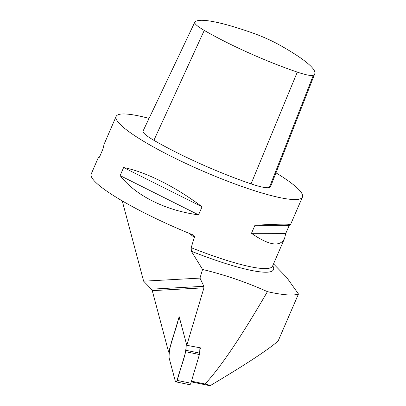 <?xml version="1.0" encoding="UTF-8"?>
<svg xmlns="http://www.w3.org/2000/svg" width="406" height="406" viewBox="0 0 406 406"><rect width="100%" height="100%" fill="white"/><g stroke="black" fill="none" stroke-linecap="round" stroke-linejoin="round"><path stroke-width="0.61" d="M191.459 381.209L205.04 383.985L210.46 385.492L209.902 385.7L191.256 381.884M169.216 352.276L168.652 352.164L179.158 316.67L186.785 345.303L203.944 287.824L203.863 286.296L199.985 278.105L143.633 281.185L151.392 289.168L203.863 286.296M203.944 287.824L152.265 290.65L168.652 352.164M152.265 290.65L151.392 289.168M143.633 281.185L122.236 200.894M149.063 118.39A101.51 15.707 23.4 0 0 116.121 116.446L104.129 144.166L102.911 149.154L99.424 157.208L98.247 157.756L91.228 173.971A101.51 15.707 -156.6 0 0 193.139 234.962L194.022 235.597L194.494 236.784L191.201 247.685L191.358 251.253L202.564 269.452C224.98 274.892 246.599 282.292 267.417 291.65A138.055 21.361 -156.6 0 0 298.471 294.005L286.687 277.455L273.537 263.885M205.04 383.985C220.331 367.719 241.123 336.944 267.417 291.65M210.46 385.492C245.914 364.375 268.473 349.551 278.13 341.01L298.471 294.005M186.785 345.303L200.534 347.886L199.788 350.383M202.564 269.452L199.985 278.105M116.121 116.446A101.51 15.707 23.4 0 0 221.072 178.655A101.51 15.707 23.4 0 0 302.445 197.077A101.51 15.707 23.4 0 0 275.978 172.855M251.476 233.308L254.958 225.254C278.465 223.965 290.295 223.813 290.452 224.792L289.27 225.345L285.788 233.399L284.57 238.388C280.15 247.254 269.117 245.559 251.476 233.308L285.788 233.399M120.13 175.595L123.617 167.541C145.647 171.789 175.757 186.861 202.041 206.791L198.554 214.845C165.501 210.567 135.391 195.494 120.13 175.595L198.554 214.845M297.293 72.111A30.008 4.644 23.4 0 0 313.361 75.191A95.989 14.849 23.4 0 0 314.772 73.74A95.989 14.849 23.4 0 0 279.074 44.746A30.008 4.644 23.4 0 0 253.623 33.338A95.989 14.849 23.4 0 0 194.875 22.081A30.008 4.644 23.4 0 0 194.773 22.239A30.008 4.644 23.4 0 0 204.254 30.404A95.989 14.849 23.4 0 0 297.293 72.111L251.065 183.872A34.261 5.298 23.4 0 0 269.411 187.389A100.241 15.509 23.4 0 0 270.883 185.872L314.772 73.74M194.773 22.239L143.074 130.991A34.261 5.298 23.4 0 0 153.899 140.319A100.241 15.509 23.4 0 0 251.065 183.872M289.27 225.345L254.958 225.254M202.041 206.791L123.617 167.541M199.909 347.769L199.661 353.113A3.045 1.517 101.6 0 1 199.417 354.534L190.856 383.223A2.015 1.005 101.6 0 1 189.551 384.655L175.869 381.853A2.015 1.005 -78.4 0 0 177.173 380.422L190.856 383.223A2.015 1.005 101.6 0 1 189.551 384.655L175.869 381.853A2.015 1.005 -78.4 0 0 177.173 380.422L190.856 383.223L199.417 354.534L185.735 351.738L177.173 380.422L185.735 351.738A3.045 1.517 -78.4 0 0 185.978 350.312L199.661 353.113A3.045 1.517 101.6 0 1 199.417 354.534L185.735 351.738A3.045 1.517 -78.4 0 0 185.978 350.312L199.661 353.113L199.909 347.769M186.268 344.141L185.978 350.312L186.268 344.141A3.045 1.517 -78.4 0 0 186.146 342.852L179.985 319.72A2.015 1.005 -78.4 0 0 179.406 318.994A2.015 1.005 -78.4 0 0 178.102 320.43L169.541 349.114A3.045 1.517 -78.4 0 0 169.297 350.54L169.013 356.707A3.045 1.517 -78.4 0 0 169.129 357.996L175.29 381.132C175.859 382.269 176.483 382.031 177.173 380.422C180.066 367.948 186.664 355.433 186.146 342.852L179.985 319.72C179.422 318.583 178.792 318.817 178.102 320.43C175.204 332.9 168.607 345.445 169.129 357.996L175.29 381.132A2.015 1.005 -78.4 0 0 175.869 381.853A2.015 1.005 -78.4 0 1 175.29 381.132L169.129 357.996A3.045 1.517 -78.4 0 1 169.013 356.707L169.297 350.54A3.045 1.517 -78.4 0 1 169.541 349.114L178.102 320.43A2.015 1.005 -78.4 0 1 179.406 318.994A2.015 1.005 -78.4 0 1 179.985 319.72L186.146 342.852A3.045 1.517 -78.4 0 1 186.268 344.141L186.268 344.141M272.741 265.717A103.769 16.052 -156.6 0 1 191.358 251.253M272.538 266.234L272.573 266.108A101.51 15.707 -156.6 0 1 191.201 247.685M204.254 30.404L153.899 140.319M313.361 75.191L269.411 187.389M194.413 237.424L189.044 233.293M272.573 266.108L284.57 238.388M290.452 224.792L302.445 197.077M179.802 319.075L179.406 318.994L179.802 319.075"/></g></svg>
